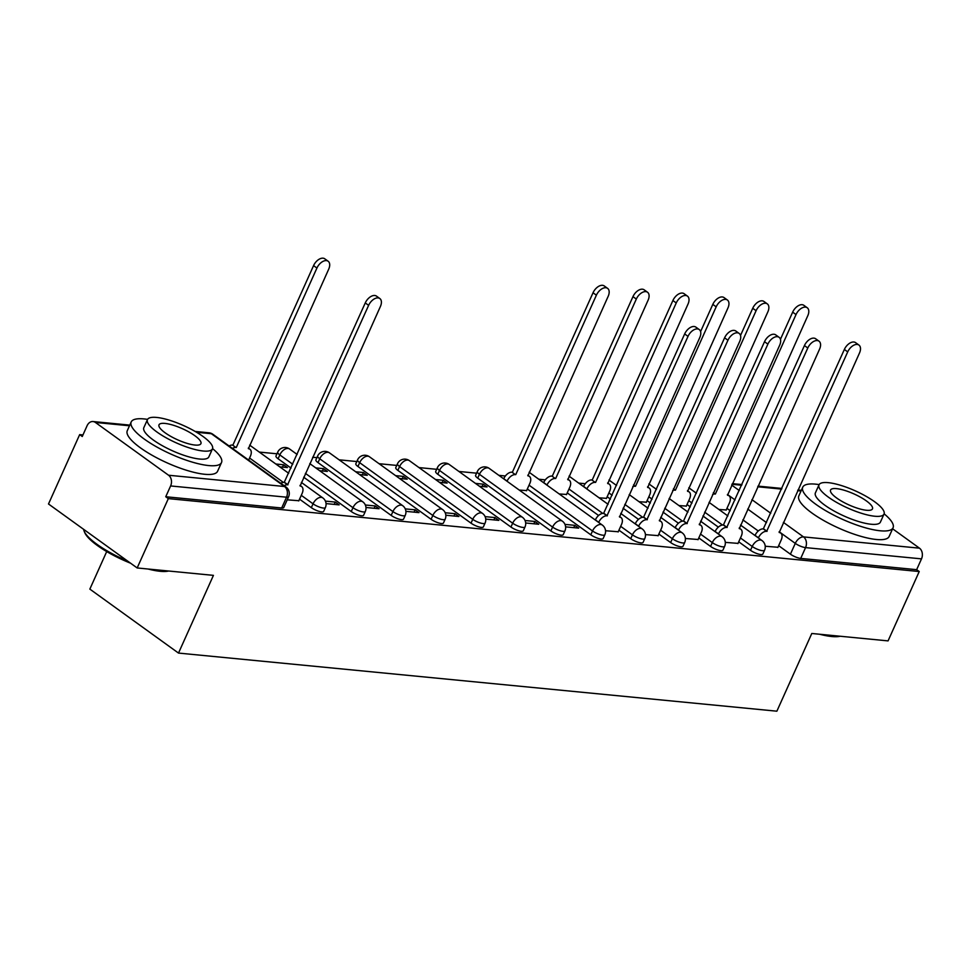 <?xml version="1.0" encoding="UTF-8"?>
<svg xmlns="http://www.w3.org/2000/svg" width="970" height="970" viewBox="0 0 970 970"><rect width="100%" height="100%" fill="white"/><g stroke="black" fill="none" stroke-linecap="round" stroke-linejoin="round"><path stroke-width="1.45" d="M738.728 541.818L750.501 550.305A7.918 2.085 24.2 0 0 760.783 554.537A7.918 2.085 24.2 0 0 762.844 554.052L764.566 550.22A7.918 2.085 -155.8 0 1 762.505 550.705A7.918 2.085 -155.8 0 1 752.223 546.474L740.449 537.974M698.8 537.938L710.573 546.425A7.918 2.085 24.2 0 0 720.855 550.657A7.918 2.085 24.2 0 0 722.917 550.172L724.638 546.34A7.918 2.085 -155.8 0 1 722.577 546.825A7.918 2.085 -155.8 0 1 712.295 542.594L700.522 534.106M658.872 534.058L670.646 542.557A7.918 2.085 24.2 0 0 680.94 546.777A7.918 2.085 24.2 0 0 682.989 546.292L684.711 542.46A7.918 2.085 -155.8 0 1 682.662 542.945A7.918 2.085 -155.8 0 1 672.368 538.714L660.594 530.226M618.945 530.178L630.718 538.677A7.918 2.085 24.2 0 0 641.012 542.897A7.918 2.085 24.2 0 0 643.062 542.424L644.783 538.58A7.918 2.085 -155.8 0 1 642.734 539.065A7.918 2.085 -155.8 0 1 632.44 534.846L620.679 526.346M527.328 489.001L590.791 534.797A7.918 2.085 24.2 0 0 601.085 539.029A7.918 2.085 24.2 0 0 603.146 538.544L604.868 534.712A7.918 2.085 -155.8 0 1 602.807 535.197A7.918 2.085 -155.8 0 1 592.524 530.966L529.05 485.17M477.713 478.137L550.875 530.917A7.918 2.085 24.2 0 0 561.157 535.149A7.918 2.085 24.2 0 0 563.218 534.664L564.94 530.832A7.918 2.085 -155.8 0 1 562.879 531.317A7.918 2.085 -155.8 0 1 552.597 527.086L479.435 474.294A7.918 2.085 -155.8 0 1 477.325 471.553L475.603 475.385A7.918 2.085 24.2 0 0 477.713 478.137L479.435 474.294A7.918 4.704 125.8 0 1 487.692 467.831A7.918 4.704 125.8 0 1 489.195 468.377A7.918 7.918 0 0 0 477.325 471.553M437.785 474.257L510.947 527.037A7.918 2.085 24.2 0 0 521.242 531.269A7.918 2.085 24.2 0 0 523.291 530.784L525.012 526.952A7.918 2.085 -155.8 0 1 522.963 527.438A7.918 2.085 -155.8 0 1 512.669 523.206L439.507 470.426A7.918 2.085 -155.8 0 1 437.409 467.673L435.688 471.505A7.918 2.085 24.2 0 0 437.785 474.257L439.507 470.426A7.918 4.704 125.8 0 1 447.764 463.951A7.918 4.704 125.8 0 1 449.268 464.497A7.918 7.918 0 0 0 437.409 467.673M397.858 470.377L471.02 523.169A7.918 2.085 24.2 0 0 481.314 527.389A7.918 2.085 24.2 0 0 483.363 526.904L485.085 523.072A7.918 2.085 -155.8 0 1 483.036 523.558A7.918 2.085 -155.8 0 1 472.742 519.326L399.591 466.546A7.918 2.085 -155.8 0 1 397.482 463.793L395.76 467.625A7.918 2.085 24.2 0 0 397.858 470.377L399.591 466.546A7.918 4.704 125.8 0 1 407.837 460.071A7.918 4.704 125.8 0 1 409.34 460.617A7.918 7.918 0 0 0 397.482 463.793M357.942 466.497L431.092 519.289A7.918 2.085 24.2 0 0 441.386 523.521A7.918 2.085 24.2 0 0 443.435 523.036L445.169 519.192A7.918 2.085 -155.8 0 1 443.108 519.678A7.918 2.085 -155.8 0 1 432.814 515.458L359.664 462.666A7.918 2.085 -155.8 0 1 357.554 459.913L355.832 463.745A7.918 2.085 24.2 0 0 357.942 466.497L359.664 462.666A7.918 4.704 125.8 0 1 367.909 456.191A7.918 4.704 125.8 0 1 369.412 456.737A7.918 7.918 0 0 0 357.554 459.913M318.014 462.629L391.177 515.409A7.918 2.085 24.2 0 0 401.459 519.641A7.918 2.085 24.2 0 0 403.52 519.156L405.242 515.325A7.918 2.085 -155.8 0 1 403.18 515.81A7.918 2.085 -155.8 0 1 392.899 511.578L319.736 458.786A7.918 2.085 -155.8 0 1 317.626 456.045L315.905 459.877A7.918 2.085 24.2 0 0 318.014 462.629L319.736 458.786A7.918 4.704 125.8 0 1 327.993 452.323A7.918 4.704 125.8 0 1 329.485 452.869A7.918 7.918 0 0 0 317.626 456.045M303.671 477.204L351.249 511.529A7.918 2.085 24.2 0 0 361.531 515.761A7.918 2.085 24.2 0 0 363.592 515.276L365.314 511.445A7.918 2.085 -155.8 0 1 363.265 511.93A7.918 2.085 -155.8 0 1 352.971 507.698L305.404 473.372M299.548 499.162L311.321 507.662A7.918 2.085 24.2 0 0 321.616 511.881A7.918 2.085 24.2 0 0 323.665 511.396L325.387 507.565A7.918 2.085 -155.8 0 1 323.337 508.05A7.918 2.085 -155.8 0 1 313.043 503.818L301.27 495.33M585.237 483.727L578.702 483.096M545.31 479.859L538.774 479.216M505.382 475.979L498.847 475.349M476.597 473.178L458.919 471.468M436.67 469.31L419.004 467.588M396.742 465.43L379.076 463.708M356.827 461.55L339.148 459.828M316.899 457.67L312.643 457.258M276.971 453.79L259.305 452.081M82.947 434.948L79.661 434.633L82.256 436.5L87.106 425.697A7.918 6.026 -84.5 0 1 93.047 421.538A7.918 6.026 -84.5 0 1 95.412 422.459L168.574 475.239L284.501 486.503L211.351 433.711L196.583 432.28M106.712 551.566L89.846 589.105L178.504 653.077L213.436 575.368L137.17 567.959L168.331 498.616L919.233 571.536L888.059 640.891L811.793 633.483L776.873 711.192L178.504 653.077M137.17 567.959L48.5 503.988L79.661 434.633M892.606 528.783L919.463 548.171A7.918 6.026 95.5 0 1 921.5 558.865L916.65 569.669L800.711 558.417A7.918 2.085 -155.8 0 1 790.417 554.185L778.655 545.686M758.285 531.002L742.85 519.859M730.216 510.741L726.942 508.389M916.65 569.669L919.233 571.536M165.749 496.749L281.688 508.001A7.918 2.085 24.2 0 0 283.737 507.528L288.599 496.725A7.918 2.085 -155.8 0 1 286.538 497.198L170.611 485.946L165.749 496.749L168.331 498.616M170.611 485.946A7.918 6.026 -84.5 0 0 168.574 475.239M287.205 499.829L298.845 500.726M326.053 503.6L339.136 504.873L335.256 502.072L334.213 504.388M279.724 466.812L287.423 467.564L283.555 464.763L282.512 467.079M365.981 507.48L379.052 508.741L375.184 505.952L374.141 508.268M319.651 470.692L327.351 471.444L323.471 468.643L322.428 470.959M405.896 511.348L418.979 512.621L415.099 509.82L414.057 512.148M359.567 474.572L367.278 475.312L363.398 472.523L362.356 474.839M445.824 515.228L458.907 516.501L455.027 513.7L453.984 516.028M399.495 478.44L407.206 479.192L403.326 476.391L402.283 478.719M485.752 519.108L498.835 520.381L494.955 517.58L493.912 519.896M439.422 482.32L447.134 483.072L443.254 480.271L442.211 482.599M525.679 522.988L538.75 524.261L534.882 521.46L533.839 523.776M479.35 486.2L487.049 486.952L483.181 484.151L482.138 486.467M565.607 526.868L578.678 528.129L574.798 525.34L573.755 527.656M519.265 490.08L526.613 490.565M605.522 530.736L618.242 531.754M559.193 493.96L566.541 494.445M645.45 534.615L658.169 535.622M599.12 497.828L606.468 498.325M685.378 538.495L698.097 539.502M639.048 501.708L646.396 502.205M725.305 542.375L738.024 543.382M678.976 505.588L686.323 506.073M718.358 527.122L702.923 515.979M690.288 506.861L687.027 504.509M678.43 523.242L662.995 512.099M650.361 502.981L647.099 500.629M638.515 519.362L623.079 508.231M610.433 499.113L607.171 496.749M598.587 515.482L567.244 492.881M291.036 468.086L278.087 458.749L279.809 454.918A7.918 2.085 -155.8 0 1 277.711 452.166L275.977 455.997A7.918 2.085 24.2 0 0 278.087 458.749M765.221 546.243L777.94 547.262M483.181 484.151L475.47 483.399M443.254 480.271L435.542 479.532M403.326 476.391L395.614 475.652M363.398 472.523L355.699 471.772M323.471 468.643L315.771 467.892M283.555 464.763L275.844 464.012M718.891 509.468L726.239 509.953M335.256 502.072L325.411 501.114M375.184 505.952L365.338 504.994M415.099 509.82L405.254 508.874M455.027 513.7L445.181 512.742M494.955 517.58L485.109 516.622M534.882 521.46L525.037 520.502M574.798 525.34L564.952 524.382M298.748 500.944L302.106 493.475A7.918 4.704 125.8 0 0 301.621 486.552A7.918 4.704 125.8 0 0 300.118 486.006L380.398 306.496A9.106 5.408 125.8 0 0 379.84 298.542A9.106 5.408 125.8 0 0 368.624 305.356L287.581 484.794A7.918 4.704 125.8 0 0 284.161 485.715M280.803 483.29A7.918 4.704 -54.2 0 1 284.222 482.369L365.266 302.931A9.106 5.408 -54.2 0 1 376.481 296.117L379.84 298.542M287.969 484.83L284.61 482.405M229.102 445.982A7.918 4.704 -54.2 0 1 232.521 445.06L235.88 447.485A7.918 4.704 125.8 0 0 232.46 448.407M248.647 460.095L250.405 456.167A7.918 4.704 125.8 0 0 249.92 449.243A7.918 4.704 125.8 0 0 248.417 448.698L328.697 269.187A9.106 5.408 125.8 0 0 328.139 261.233A9.106 5.408 125.8 0 0 316.923 268.047L236.268 447.522M232.909 445.097L313.565 265.622A9.106 5.408 -54.2 0 1 324.78 258.808L328.139 261.233M168.659 571.015A48.318 12.731 -155.8 0 1 160.123 571.294A48.318 12.731 -155.8 0 1 148.058 569.014M153.539 569.548A49.506 13.034 24.2 0 0 161.372 570.809A49.506 13.034 24.2 0 0 167.628 570.918M147.573 419.379A49.506 13.034 24.2 0 0 144.045 418.931A49.506 13.034 24.2 0 0 131.205 421.95A49.506 13.034 24.2 0 0 156.619 446.891A49.506 13.034 24.2 0 0 208.671 465.564A49.506 13.034 24.2 0 0 221.512 462.544A49.506 13.034 24.2 0 0 212.563 448.601M131.205 421.95L127.288 430.668A49.506 13.034 24.2 0 0 152.702 455.609A49.506 13.034 24.2 0 0 204.755 474.281A49.506 13.034 24.2 0 0 217.595 471.25L221.512 462.544M212.466 448.843L208.865 456.858A35.647 9.385 -155.8 0 1 199.626 459.04A35.647 9.385 -155.8 0 1 162.148 445.594A35.647 9.385 -155.8 0 1 143.839 427.637L147.452 419.622A35.647 9.385 24.2 0 0 165.749 437.579A35.647 9.385 24.2 0 0 203.227 451.014A35.647 9.385 24.2 0 0 212.466 448.843A35.647 9.385 24.2 0 0 194.17 430.886A35.647 9.385 24.2 0 0 156.691 417.439A35.647 9.385 24.2 0 0 147.452 419.622M164.961 423.417A22.977 6.05 24.2 0 0 159.007 424.811A22.977 6.05 24.2 0 0 170.805 436.391A22.977 6.05 24.2 0 0 194.958 445.048A22.977 6.05 24.2 0 0 200.911 443.654A22.977 6.05 24.2 0 0 189.114 432.074A22.977 6.05 24.2 0 0 164.961 423.417M83.626 529.329A49.506 13.034 24.2 0 0 84.16 531.221A49.506 13.034 24.2 0 0 127.676 561.109M130.562 563.194A48.318 12.731 -155.8 0 1 84.766 532.651L84.16 531.221M840.214 636.235A48.318 12.731 -155.8 0 1 831.678 636.514A48.318 12.731 -155.8 0 1 819.614 634.235M825.094 634.768A49.506 13.034 24.2 0 0 832.927 636.029A49.506 13.034 24.2 0 0 839.183 636.138M819.129 484.6A49.506 13.034 24.2 0 0 815.6 484.151A49.506 13.034 24.2 0 0 802.76 487.17A49.506 13.034 24.2 0 0 828.174 512.111A49.506 13.034 24.2 0 0 880.226 530.784A49.506 13.034 24.2 0 0 893.067 527.765A49.506 13.034 24.2 0 0 884.119 513.821M802.76 487.17L798.843 495.888A49.506 13.034 24.2 0 0 824.257 520.829A49.506 13.034 24.2 0 0 876.31 539.49A49.506 13.034 24.2 0 0 889.15 536.471L893.067 527.765M884.022 514.064L880.42 522.078A35.647 9.385 -155.8 0 1 871.181 524.249A35.647 9.385 -155.8 0 1 833.703 510.814A35.647 9.385 -155.8 0 1 815.406 492.857L819.007 484.842A35.647 9.385 24.2 0 0 837.304 502.799A35.647 9.385 24.2 0 0 874.782 516.234A35.647 9.385 24.2 0 0 884.022 514.064A35.647 9.385 24.2 0 0 865.725 496.106A35.647 9.385 24.2 0 0 828.247 482.66A35.647 9.385 24.2 0 0 819.007 484.842M836.516 488.637A22.977 6.05 24.2 0 0 830.562 490.032A22.977 6.05 24.2 0 0 842.36 501.611A22.977 6.05 24.2 0 0 866.513 510.268A22.977 6.05 24.2 0 0 872.466 508.862A22.977 6.05 24.2 0 0 860.669 497.295A22.977 6.05 24.2 0 0 836.516 488.637M618.145 531.96L621.503 524.491A7.918 4.704 125.8 0 0 621.018 517.568A7.918 4.704 125.8 0 0 619.527 517.022L699.794 337.512A9.106 5.408 125.8 0 0 699.237 329.558A9.106 5.408 125.8 0 0 688.021 336.372L606.977 515.81A7.918 4.704 125.8 0 0 598.732 522.284L595.374 519.859A7.918 4.704 -54.2 0 1 603.619 513.385L684.662 333.947A9.106 5.408 -54.2 0 1 695.878 327.132L699.237 329.558M607.365 515.846L604.007 513.421M658.072 535.84L661.431 528.371A7.918 4.704 125.8 0 0 660.946 521.448A7.918 4.704 125.8 0 0 659.442 520.902L739.722 341.391A9.106 5.408 125.8 0 0 739.164 333.438A9.106 5.408 125.8 0 0 727.949 340.252L646.905 519.69A7.918 4.704 125.8 0 0 638.66 526.152L635.289 523.727A7.918 4.704 -54.2 0 1 643.546 517.265L724.59 337.827A9.106 5.408 -54.2 0 1 735.806 331.012L739.164 333.438M647.293 519.726L643.934 517.301M698 539.72L701.359 532.251A7.918 4.704 125.8 0 0 700.873 525.328A7.918 4.704 125.8 0 0 699.37 524.782L779.65 345.271A9.106 5.408 125.8 0 0 779.092 337.305A9.106 5.408 125.8 0 0 767.876 344.132L686.833 523.558A7.918 4.704 125.8 0 0 678.576 530.032L675.217 527.607A7.918 4.704 -54.2 0 1 683.474 521.132L764.518 341.707A9.106 5.408 -54.2 0 1 775.733 334.88L779.092 337.305M687.209 523.594L683.85 521.169M503.672 478.828L503.745 478.671A7.918 4.704 -54.2 0 1 511.99 472.196L515.349 474.621A7.918 4.704 125.8 0 0 507.104 481.096L507.031 481.253M526.516 490.784L529.875 483.315A7.918 4.704 125.8 0 0 529.402 476.391A7.918 4.704 125.8 0 0 527.898 475.846L608.166 296.335A9.106 5.408 125.8 0 0 607.608 288.369A9.106 5.408 125.8 0 0 596.392 295.183L515.737 474.657M512.378 472.232L593.034 292.758A9.106 5.408 -54.2 0 1 604.249 285.944L607.608 288.369M543.6 482.696L543.673 482.551A7.918 4.704 -54.2 0 1 551.918 476.076L555.276 478.501A7.918 4.704 125.8 0 0 547.031 484.976L546.959 485.121M566.444 494.664L569.802 487.183A7.918 4.704 125.8 0 0 569.317 480.271A7.918 4.704 125.8 0 0 567.814 479.726L648.093 300.215A9.106 5.408 125.8 0 0 647.536 292.249A9.106 5.408 125.8 0 0 636.32 299.063L555.664 478.537M552.306 476.112L632.961 296.638A9.106 5.408 -54.2 0 1 644.177 289.824L647.536 292.249M583.528 486.576L583.588 486.431A7.918 4.704 -54.2 0 1 591.846 479.956L595.204 482.381A7.918 4.704 125.8 0 0 586.947 488.856L586.886 489.001M606.371 498.531L609.73 491.062A7.918 4.704 125.8 0 0 609.245 484.139A7.918 4.704 125.8 0 0 607.741 483.593L688.021 304.083A9.106 5.408 125.8 0 0 687.463 296.129A9.106 5.408 125.8 0 0 676.248 302.943L595.592 482.417M592.221 479.992L672.889 300.518A9.106 5.408 -54.2 0 1 684.105 293.704L687.463 296.129M633.568 484.891L635.132 486.261A7.918 4.704 125.8 0 0 632.767 486.661M646.299 502.411L649.657 494.942A7.918 4.704 125.8 0 0 649.172 488.019A7.918 4.704 125.8 0 0 647.669 487.474L727.949 307.963A9.106 5.408 125.8 0 0 727.391 300.009A9.106 5.408 125.8 0 0 716.175 306.823L635.508 486.297M700.595 331.582L712.804 304.398A9.106 5.408 -54.2 0 1 724.032 297.584L727.391 300.009M737.928 543.6L741.286 536.119A7.918 4.704 125.8 0 0 740.801 529.208A7.918 4.704 125.8 0 0 739.298 528.662L819.565 349.151A9.106 5.408 125.8 0 0 819.019 341.185A9.106 5.408 125.8 0 0 807.792 348L726.76 527.438A7.918 4.704 125.8 0 0 718.503 533.912L715.145 531.487A7.918 4.704 -54.2 0 1 723.39 525.012L804.433 345.575A9.106 5.408 -54.2 0 1 815.649 338.76L819.019 341.185M727.136 527.474L723.778 525.049M673.483 488.771L675.047 490.129A7.918 4.704 125.8 0 0 672.695 490.541M686.226 506.291L689.585 498.822A7.918 4.704 125.8 0 0 689.1 491.899A7.918 4.704 125.8 0 0 687.597 491.353L767.864 311.843A9.106 5.408 125.8 0 0 767.306 303.877A9.106 5.408 125.8 0 0 756.091 310.703L675.435 490.177M740.522 335.462L752.732 308.278A9.106 5.408 -54.2 0 1 763.948 301.464L767.306 303.877M777.843 547.48L781.202 539.999A7.918 4.704 125.8 0 0 780.729 533.076A7.918 4.704 125.8 0 0 779.225 532.53L859.493 353.019A9.106 5.408 125.8 0 0 858.935 345.065A9.106 5.408 125.8 0 0 847.719 351.88L766.676 531.317A7.918 4.704 125.8 0 0 758.431 537.792L755.072 535.367A7.918 4.704 -54.2 0 1 763.317 528.892L844.361 349.455A9.106 5.408 -54.2 0 1 855.576 342.64L858.935 345.065M767.064 531.354L763.705 528.929M713.411 492.639L714.975 494.009A7.918 4.704 125.8 0 0 712.623 494.421M726.142 510.171L729.501 502.69A7.918 4.704 125.8 0 0 729.016 495.779A7.918 4.704 125.8 0 0 727.524 495.233L807.792 315.723A9.106 5.408 125.8 0 0 807.234 307.757A9.106 5.408 125.8 0 0 796.018 314.571L715.363 494.045M780.438 339.342L792.66 312.146A9.106 5.408 -54.2 0 1 803.875 305.332L807.234 307.757M750.501 550.305L752.223 546.474A7.918 4.704 -54.2 0 1 760.468 539.999A7.918 4.704 125.8 0 1 761.971 540.545L740.51 525.061M710.573 546.425L712.295 542.594A7.918 4.704 -54.2 0 1 720.54 536.119A7.918 4.704 125.8 0 1 722.044 536.665L700.582 521.181M670.646 542.557L672.368 538.714A7.918 4.704 -54.2 0 1 680.625 532.251A7.918 4.704 125.8 0 1 682.128 532.797L660.667 517.313M630.718 538.677L632.44 534.846A7.918 4.704 -54.2 0 1 640.697 528.371A7.918 4.704 125.8 0 1 642.201 528.917L620.739 513.433M590.791 534.797L592.524 530.966A7.918 4.704 -54.2 0 1 600.769 524.491A7.918 4.704 125.8 0 1 602.273 525.037L529.111 472.244M550.875 530.917L552.597 527.086A7.918 4.704 -54.2 0 1 560.842 520.611A7.918 4.704 125.8 0 1 562.345 521.157L489.195 468.377M510.947 527.037L512.669 523.206A7.918 4.704 -54.2 0 1 520.926 516.731A7.918 4.704 125.8 0 1 522.418 517.277L449.268 464.497M471.02 523.169L472.742 519.326A7.918 4.704 -54.2 0 1 480.999 512.863A7.918 4.704 125.8 0 1 482.502 513.409L409.34 460.617M431.092 519.289L432.814 515.458A7.918 4.704 -54.2 0 1 441.071 508.983A7.918 4.704 125.8 0 1 442.575 509.529L369.412 456.737M391.177 515.409L392.899 511.578A7.918 4.704 -54.2 0 1 401.143 505.103A7.918 4.704 125.8 0 1 402.647 505.649L329.485 452.869M351.249 511.529L352.971 507.698A7.918 4.704 -54.2 0 1 361.216 501.223A7.918 4.704 125.8 0 1 362.719 501.769L309.794 463.587M311.321 507.662L313.043 503.818A7.918 4.704 -54.2 0 1 321.3 497.355A7.918 4.704 125.8 0 1 322.804 497.901L301.343 482.405M790.417 554.185L795.279 543.382L779.165 531.754M766.53 522.636L747.7 509.056M735.066 499.938L727.464 494.457M731.683 485.073L739.285 490.553M751.92 499.671L770.75 513.251M783.384 522.381L803.524 536.907L919.463 548.171M801.038 490.99L797.643 490.65M781.602 489.098L757.715 486.782M741.674 485.218L732.035 484.285M129.483 425.769L95.412 422.459M722.504 525.025L704.644 512.148M692.01 503.03L688.748 500.678M682.577 521.157L664.717 508.268M652.082 499.15L648.821 496.798M642.649 517.277L624.801 504.388M612.155 495.27L608.893 492.918M602.722 513.397L568.966 489.038M292.758 464.254L279.809 454.918A7.918 4.704 125.8 0 1 288.066 448.443A7.918 4.704 125.8 0 1 289.569 448.989A7.918 7.918 0 0 0 277.711 452.166M283.325 482.381L249.569 458.022M249.642 445.109L288.696 473.287M569.038 476.124L608.093 504.315M608.966 480.004A7.918 4.704 125.8 0 0 608.954 480.004A7.918 7.918 0 0 0 608.954 480.004L616.556 485.485M648.894 483.884A7.918 4.704 125.8 0 0 648.881 483.884A7.918 7.918 0 0 0 648.881 483.884L656.484 489.365M688.809 487.764A7.918 4.704 125.8 0 0 688.809 487.752A7.918 7.918 0 0 1 688.809 487.764L696.411 493.245M281.688 508.001L286.538 497.198A7.918 6.026 95.5 0 0 284.501 486.503A7.918 4.704 -54.2 0 1 286.004 487.049L212.842 434.257A7.918 7.918 0 0 0 208.974 432.802L195.176 431.456M800.711 558.417L805.561 547.613A7.918 2.085 -155.8 0 1 795.279 543.382A7.918 4.704 125.8 0 1 803.524 536.907A7.918 6.026 95.5 0 1 805.561 547.613L921.5 558.865M208.974 432.802A7.918 6.026 -84.5 0 1 211.351 433.711A7.918 4.704 -54.2 0 1 212.842 434.257M287.581 484.794L284.222 482.369M368.624 305.356L365.266 302.931M232.521 445.06L235.88 447.485M313.565 265.622L316.923 268.047M606.977 515.81L603.619 513.385M688.021 336.372L684.662 333.947M646.905 519.69L643.546 517.265M727.949 340.252L724.59 337.827M686.833 523.558L683.474 521.132M767.876 344.132L764.518 341.707M511.99 472.196L515.349 474.621M503.745 478.671L507.104 481.096M593.034 292.758L596.392 295.183M551.918 476.076L555.276 478.501M543.673 482.551L547.031 484.976M632.961 296.638L636.32 299.063M591.846 479.956L595.204 482.381M583.588 486.431L586.947 488.856M672.889 300.518L676.248 302.943M633.483 485.073L635.132 486.261M712.804 304.398L716.175 306.823M726.76 527.438L723.39 525.012M807.792 348L804.433 345.575M673.41 488.941L675.047 490.129M752.732 308.278L756.091 310.703M766.676 531.317L763.317 528.892M847.719 351.88L844.361 349.455M713.326 492.821L714.975 494.009M792.66 312.146L796.018 314.571M325.387 507.565A7.918 7.918 0 0 0 322.804 497.901M289.569 448.989L297.159 454.469M365.314 511.445A7.918 7.918 0 0 0 362.719 501.769M405.242 515.325A7.918 7.918 0 0 0 402.647 505.649M445.169 519.192A7.918 7.918 0 0 0 442.575 509.529M485.085 523.072A7.918 7.918 0 0 0 482.502 513.409M525.012 526.952A7.918 7.918 0 0 0 522.418 517.277M564.94 530.832A7.918 7.918 0 0 0 562.345 521.157M604.868 534.712A7.918 7.918 0 0 0 602.273 525.037M644.783 538.58A7.918 7.918 0 0 0 642.201 528.917M629.203 494.603L648.021 508.183M684.711 542.46A7.918 7.918 0 0 0 682.128 532.797M669.118 498.483L687.948 512.063M724.638 546.34A7.918 7.918 0 0 0 722.044 536.665M709.046 502.363L727.876 515.943M764.566 550.22A7.918 7.918 0 0 0 761.971 540.545M801.341 490.335L797.934 489.995M781.905 488.443L758.006 486.115M741.977 484.563L732.326 483.63M288.599 496.725A7.918 7.918 0 0 0 286.004 487.049M129.786 425.115L93.047 421.538M301.621 486.552L299.997 485.388M248.296 448.079L249.92 449.243M621.018 517.568L619.406 516.404M660.946 521.448L659.321 520.284M700.873 525.328L699.249 524.152M527.777 475.215L529.402 476.391M567.705 479.095L569.317 480.271M607.62 482.975L609.245 484.139M647.548 486.855L649.172 488.019M740.801 529.208L739.176 528.032M687.475 490.723L689.1 491.899M780.729 533.076L779.104 531.912M727.403 494.603L729.016 495.779"/></g></svg>

